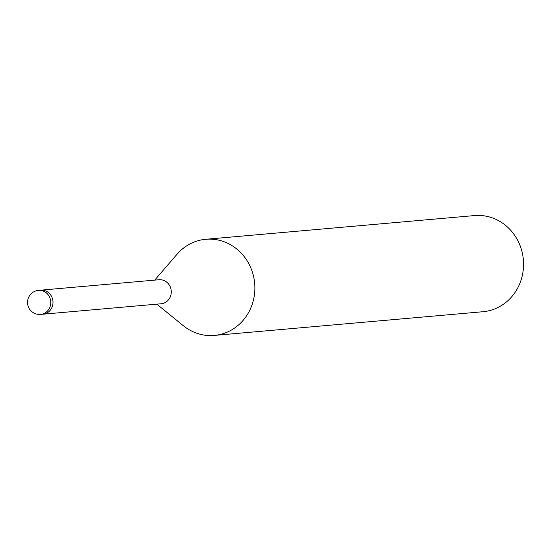 <?xml version="1.0" encoding="UTF-8"?>
<svg xmlns="http://www.w3.org/2000/svg" width="551" height="551" viewBox="0 0 551 551"><rect width="100%" height="100%" fill="white"/><g stroke="black" fill="none" stroke-linecap="round" stroke-linejoin="round"><path stroke-width="0.83" d="M43.019 314.194L161.126 303.773A12.06 11.199 -95 0 0 171.251 292.746A12.06 11.199 -95 0 0 162.662 280.066A12.06 11.199 -95 0 0 159.005 279.743L40.898 290.157M156.835 304.152L183.283 325.675A48.254 44.803 -95 0 0 199.669 334.126A48.254 44.803 -95 0 0 214.277 335.421A48.254 44.803 -95 0 0 254.762 291.321A48.254 44.803 -95 0 0 220.407 240.573A48.254 44.803 -95 0 0 176.988 254.3L154.721 280.122M214.277 335.421L482.965 311.721A48.254 44.803 -95 0 0 523.45 267.614A48.254 44.803 -95 0 0 489.095 216.874A48.254 44.803 -95 0 0 474.487 215.579L205.798 239.279A48.254 44.803 -95 0 0 176.775 254.548M183.028 325.469A48.254 44.803 -95 0 0 199.669 334.126A48.254 44.803 -95 0 0 253.653 299.117A48.254 44.803 -95 0 0 220.407 240.573A48.254 44.803 -95 0 0 205.798 239.279M40.629 314.407A12.067 11.199 -95 0 0 42.778 313.987A12.067 11.199 -95 0 0 50.775 302.203A12.067 11.199 -95 0 0 42.158 290.694A12.067 11.199 -95 0 0 38.508 290.37A12.067 12.067 0 0 0 36.428 314.036A12.067 12.067 0 0 0 40.629 314.407L42.861 314.208A12.067 11.199 -95 0 0 45.01 313.788A12.067 11.199 -95 0 0 52.8 300.04A12.067 11.199 -95 0 0 40.74 290.17L38.508 290.37A12.067 11.199 -95 0 0 36.359 290.79"/></g></svg>

